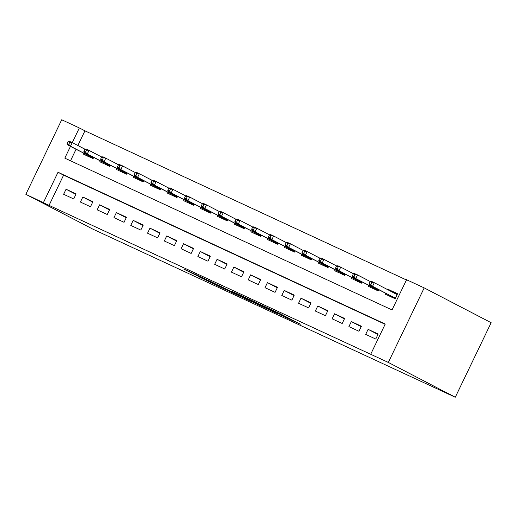 <?xml version="1.0" encoding="UTF-8"?>
<svg xmlns="http://www.w3.org/2000/svg" width="517" height="517" viewBox="0 0 517 517"><rect width="100%" height="100%" fill="white"/><g stroke="black" fill="none" stroke-linecap="round" stroke-linejoin="round"><path stroke-width="0.78" d="M280.388 314.969L300.358 324.217L280.647 313.968L259.78 304.248L284.802 316.779L280.388 314.969M198.444 276.569L226.485 289.985L203.698 278.217L183.709 269.002L193.132 273.81L207.504 280.227L221.366 287.478L198.444 276.569M385.12 324.301L63.591 175.16L49.05 205.378L25.85 194.302L92.801 229.109L455.277 397.243L491.15 322.698L424.198 287.891L406.575 279.723L392.035 309.942L64.799 158.15L70.467 146.376M49.05 205.378L388.319 362.436L455.277 397.243M254.648 303.014L277.713 313.748L254.926 301.98L234.602 292.577L254.648 303.014L254.9 302.497M251.217 301.482L229.037 291.136L208.991 280.699L231.674 291.762L238.072 294.703L231.726 291.258L251.249 301.411M95.464 153.723L93.015 152.45M112.241 161.511L109.791 160.238M129.024 169.292L126.575 168.019M145.807 177.079L143.358 175.806M162.584 184.86L160.134 183.587M179.367 192.647L176.917 191.374M196.15 200.428L193.701 199.155M212.926 208.215L210.477 206.942M229.71 215.996L227.26 214.723M246.493 223.783L244.043 222.51M263.269 231.564L260.82 230.291M280.052 239.352L277.603 238.078M296.836 247.132L294.386 245.859M313.619 254.92L311.169 253.647M330.395 262.701L327.946 261.428M347.178 270.488L344.729 269.215M363.962 278.269L361.512 276.996M380.738 286.056L378.289 284.783M365.687 334.383L375.756 339.055L378.186 334.021L368.117 329.348L365.687 334.383M348.91 326.602L358.979 331.274L361.402 326.233L351.334 321.568L348.91 326.602M332.127 318.821L342.196 323.487L344.619 318.453L334.551 313.78L332.127 318.821M315.344 311.034L325.413 315.706L327.843 310.665L317.774 305.999L315.344 311.034M298.567 303.253L308.636 307.919L311.06 302.884L300.991 298.212L298.567 303.253M281.784 295.465L291.853 300.138L294.276 295.097L284.208 290.431L281.784 295.465M265.001 287.685L275.07 292.351L277.493 287.316L267.425 282.644L265.001 287.685M248.225 279.897L258.293 284.57L260.717 279.529L250.648 274.863L248.225 279.897M231.442 272.116L241.51 276.782L243.934 271.748L233.865 267.076L231.442 272.116M214.658 264.329L224.727 269.002L227.15 263.961L217.082 259.295L214.658 264.329M197.882 256.548L207.95 261.214L210.374 256.18L200.305 251.508L197.882 256.548M181.099 248.761L191.167 253.433L193.591 248.393L183.522 243.727L181.099 248.761M164.316 240.98L174.384 245.646L176.808 240.612L166.739 235.939L164.316 240.98M147.539 233.193L157.607 237.865L160.031 232.824L149.962 228.159L147.539 233.193M130.756 225.412L140.824 230.078L143.248 225.044L133.179 220.371L130.756 225.412M113.973 217.625L124.041 222.297L126.465 217.256L116.396 212.59L113.973 217.625M97.196 209.844L107.265 214.51L109.688 209.475L99.619 204.803L97.196 209.844M80.413 202.057L90.481 206.729L92.905 201.688L82.836 197.022L80.413 202.057M76.122 193.907L66.053 189.235L63.63 194.276L73.698 198.942L76.122 193.907M406.452 279.975L84.924 130.833L77.86 145.516M76.051 149.277L70.506 160.8M385.495 293.229L385.081 294.089L395.15 298.761L397.573 293.727L387.504 289.055L387.311 289.468M378.929 289.817L378.373 290.981L368.304 286.308L368.718 285.442M362.146 282.03L361.59 283.193L351.521 278.521L351.935 277.661M345.369 274.249L344.807 275.412L334.738 270.74L335.152 269.874M328.586 266.462L328.024 267.625L317.955 262.953L318.375 262.093M311.803 258.681L311.247 259.844L301.178 255.172L301.592 254.306M295.026 250.894L294.464 252.057L284.395 247.385L284.809 246.525M278.243 243.113L277.681 244.276L267.612 239.604L268.032 238.738M261.46 235.325L260.904 236.489L250.835 231.816L251.249 230.957M244.683 227.545L244.121 228.708L234.052 224.035L234.466 223.17M227.9 219.757L227.338 220.921L217.269 216.248L217.689 215.389M211.117 211.976L210.561 213.14L200.493 208.467L200.906 207.601M194.34 204.189L193.778 205.352L183.709 200.686L184.123 199.82M177.557 196.408L176.995 197.572L166.926 192.899L167.346 192.04M160.774 188.621L160.218 189.784L150.15 185.118L150.563 184.252M143.997 180.84L143.435 182.003L133.367 177.331L133.78 176.471M127.214 173.053L126.652 174.216L116.584 169.55L117.004 168.684M110.431 165.272L109.875 166.435L99.807 161.763L100.22 160.903M93.655 157.485L93.092 158.648L83.024 153.982L83.437 153.116M25.85 194.302L61.723 119.757L79.347 127.932L72.283 142.614M84.924 130.833L79.347 127.932M370.702 354.268L385.243 324.043L58.014 172.258L43.473 202.477M388.319 362.436L424.198 287.891M63.591 175.16L58.014 172.258M387.504 289.055L392.901 291.859M368.117 329.348L377.966 334.473M351.334 321.568L361.183 326.686M334.551 313.78L344.406 318.905M317.774 305.999L327.623 311.118M300.991 298.212L310.84 303.337M284.208 290.431L294.063 295.55M267.425 282.644L277.28 287.769M250.648 274.863L260.497 279.981M233.865 267.076L243.72 272.2M217.082 259.295L226.937 264.413M200.305 251.508L210.154 256.632M183.522 243.727L193.371 248.845M166.739 235.939L176.594 241.064M149.962 228.159L159.811 233.277M133.179 220.371L143.028 225.496M116.396 212.59L126.251 217.709M99.619 204.803L109.468 209.928M82.836 197.022L92.685 202.141M66.053 189.235L75.909 194.36M273.487 311.725L249.433 299.601L273.487 311.725M237.225 294.742L246.926 299.33L237.225 294.742M390.6 296.648L390.891 296.034M392.707 292.273L392.92 291.821L397.476 293.934M392.694 297.624L392.946 297.101M394.755 293.339L395.02 292.796L394.904 293.417M370.107 281.668L369.138 283.678L370.818 284.46L371.788 282.444L370.107 281.668L371.277 281.3L374.295 282.702L372.55 286.328L369.532 284.932L395.395 298.251M370.818 284.46L372.55 286.328L395.415 298.212M371.788 282.444L374.295 282.702L397.159 294.587M369.532 284.932L369.138 283.678M392.752 297.65L393.133 297.197M373.817 288.867L374.114 288.247M375.911 289.837L376.163 289.32M353.324 273.881L352.355 275.897L354.035 276.673L355.005 274.663L353.324 273.881L354.494 273.519L357.512 274.921L355.767 278.547L352.749 277.144L378.618 290.464M354.035 276.673L355.767 278.547L378.631 290.431M355.005 274.663L357.512 274.921L370.346 281.591M352.749 277.144L352.355 275.897M375.969 289.863L376.35 289.41M357.034 281.08L357.331 280.466M359.134 282.056L359.386 281.532M336.548 266.1L335.578 268.11L337.252 268.892L338.221 266.875L336.548 266.1L337.711 265.732L340.735 267.134L338.99 270.759L335.966 269.363L361.835 282.683M337.252 268.892L338.99 270.759L361.855 282.644M338.221 266.875L340.735 267.134L353.57 273.803M335.966 269.363L335.578 268.11M359.186 282.082L359.567 281.629M340.257 273.299L340.548 272.679M342.351 274.268L342.603 273.752M319.764 258.313L318.795 260.329L320.475 261.104L321.445 259.095L319.764 258.313L320.934 257.951L323.952 259.353L322.207 262.979L319.189 261.576L345.052 274.895M320.475 261.104L322.207 262.979L345.072 274.863M321.445 259.095L323.952 259.353L336.787 266.022M319.189 261.576L318.795 260.329M342.409 274.294L342.784 273.842M323.474 265.512L323.771 264.898M325.568 266.488L325.82 265.964M302.981 250.532L302.012 252.542L303.692 253.324L304.662 251.307L302.981 250.532L304.151 250.163L307.169 251.566L305.424 255.191L302.406 253.795L328.276 267.115M303.692 253.324L305.424 255.191L328.289 267.076M304.662 251.307L307.169 251.566L320.004 258.242M302.406 253.795L302.012 252.542M325.626 266.513L326.007 266.061M306.691 257.731L306.988 257.111M308.791 258.7L309.043 258.183M286.205 242.744L285.235 244.761L286.909 245.536L287.879 243.526L286.205 242.744L287.368 242.383L290.392 243.785L288.648 247.41L285.623 246.008L311.493 259.327M286.909 245.536L288.648 247.41L311.512 259.295M287.879 243.526L290.392 243.785L303.227 250.454M285.623 246.008L285.235 244.761M308.843 258.726L309.224 258.274M289.908 249.944L290.205 249.33M292.008 250.919L292.26 250.396M269.422 234.964L268.452 236.973L270.132 237.755L271.102 235.739L269.422 234.964L270.591 234.595L273.609 235.998L271.864 239.623L268.84 238.227L294.709 251.546M270.132 237.755L271.864 239.623L294.729 251.508M271.102 235.739L273.609 235.998L286.444 242.673M268.84 238.227L268.452 236.973M292.06 250.945L292.441 250.493M273.131 242.163L273.428 241.542M275.225 243.132L275.477 242.615M252.639 227.176L251.669 229.193L253.349 229.968L254.319 227.958L252.639 227.176L253.808 226.814L256.826 228.217L255.081 231.842L252.063 230.44L277.933 243.759M253.349 229.968L255.081 231.842L277.946 243.727M254.319 227.958L256.826 228.217L269.661 234.886M252.063 230.44L251.669 229.193M275.283 243.158L275.664 242.706M256.348 234.375L256.645 233.762M258.448 235.351L258.7 234.828M235.862 219.395L234.886 221.405L236.566 222.187L237.536 220.171L235.862 219.395L237.025 219.027L240.05 220.429L238.298 224.055L235.28 222.659L261.15 235.978M236.566 222.187L238.298 224.055L261.169 235.939M237.536 220.171L240.05 220.429L252.884 227.105M235.28 222.659L234.886 221.405M258.5 235.377L258.881 234.925M239.565 226.595L239.862 225.974M241.665 227.564L241.917 227.047M219.079 211.608L218.109 213.624L219.783 214.4L220.759 212.39L219.079 211.608L220.242 211.246L223.266 212.649L221.522 216.274L218.497 214.872L244.367 228.191M219.783 214.4L221.522 216.274L244.386 228.159M220.759 212.39L223.266 212.649L236.101 219.318M218.497 214.872L218.109 213.624M241.717 227.59L242.098 227.137M222.788 218.807L223.085 218.193M224.882 219.783L225.134 219.26M202.296 203.827L201.326 205.837L203.007 206.619L203.976 204.603L202.296 203.827L203.465 203.459L206.483 204.861L204.738 208.487L201.72 207.091L227.59 220.41M203.007 206.619L204.738 208.487L227.603 220.371M203.976 204.603L206.483 204.861L219.318 211.537M201.72 207.091L201.326 205.837M224.94 219.809L225.322 219.357M206.005 211.026L206.302 210.413M208.105 211.996L208.357 211.479M185.513 196.04L184.543 198.056L186.223 198.832L187.193 196.822L185.513 196.04L186.682 195.678L189.7 197.08L187.955 200.706L184.937 199.303L210.807 212.623M186.223 198.832L187.955 200.706L210.82 212.59M187.193 196.822L189.7 197.08L202.535 203.75M184.937 199.303L184.543 198.056M208.157 212.022L208.538 211.569M189.222 203.239L189.519 202.625M191.322 204.215L191.574 203.692M168.736 188.259L167.767 190.269L169.44 191.051L170.41 189.035L168.736 188.259L169.899 187.891L172.924 189.293L171.179 192.919L168.154 191.523L194.024 204.842M169.44 191.051L171.179 192.919L194.043 204.803M170.41 189.035L172.924 189.293L185.758 195.969M168.154 191.523L167.767 190.269M191.374 204.241L191.755 203.788M172.445 195.458L172.743 194.844M174.539 196.428L174.791 195.911M151.953 180.472L150.983 182.488L152.664 183.264L153.633 181.254L151.953 180.472L153.122 180.11L156.14 181.512L154.396 185.138L151.378 183.735L177.247 197.055M152.664 183.264L154.396 185.138L177.26 197.022M153.633 181.254L156.14 181.512L168.975 188.182M151.378 183.735L150.983 182.488M174.597 196.454L174.979 196.001M155.662 187.671L155.96 187.057M157.763 188.647L158.008 188.123M135.17 172.691L134.2 174.701L135.881 175.483L136.85 173.466L135.17 172.691L136.339 172.323L139.357 173.725L137.612 177.35L134.594 175.954L160.464 189.274M135.881 175.483L137.612 177.35L160.477 189.241M136.85 173.466L139.357 173.725L152.192 180.401M134.594 175.954L134.2 174.701M157.814 188.673L158.196 188.22M138.879 179.89L139.176 179.276M140.979 180.86L141.231 180.343M118.393 164.904L117.424 166.92L119.097 167.695L120.067 165.686L118.393 164.904L119.556 164.542L122.581 165.944L120.836 169.57L117.811 168.167L143.681 181.486M119.097 167.695L120.836 169.57L143.7 181.454M120.067 165.686L122.581 165.944L135.415 172.613M117.811 168.167L117.424 166.92M141.031 180.885L141.412 180.433M122.102 172.103L122.393 171.489M124.196 173.079L124.448 172.555M101.61 157.123L100.641 159.133L102.321 159.915L103.29 157.898L101.61 157.123L102.78 156.761L105.798 158.157L104.053 161.782L101.035 160.386L126.904 173.706M102.321 159.915L104.053 161.782L126.917 173.673M103.29 157.898L105.798 158.157L118.632 164.833M101.035 160.386L100.641 159.133M124.254 173.105L124.636 172.652M105.319 164.322L105.617 163.708M107.42 165.291L107.665 164.774M84.827 149.335L83.857 151.352L85.538 152.127L86.507 150.117L84.827 149.335L85.996 148.974L89.014 150.376L87.27 154.001L84.252 152.599L110.121 165.918M85.538 152.127L87.27 154.001L110.134 165.886M86.507 150.117L89.014 150.376L101.849 157.045M84.252 152.599L83.857 151.352M107.471 165.317L107.853 164.865M88.536 156.535L88.834 155.921M90.637 157.511L90.889 156.987M68.05 141.555L67.081 143.564L68.755 144.346L69.724 142.33L68.05 141.555L69.213 141.193L72.238 142.589L70.493 146.214L67.469 144.818L93.338 158.137M68.755 144.346L70.493 146.214L93.357 158.105M69.724 142.33L72.238 142.589L85.072 149.264M67.469 144.818L67.081 143.564M90.688 157.536L91.07 157.084M285.054 316.262L284.802 316.779M283.413 315.409L283.161 315.926M257.608 303.899L257.395 304.345M232.036 291.931L231.778 292.467M229.29 290.612L229.037 291.136M193.326 273.403L193.132 273.81M190.56 272.123L190.392 272.478M206.335 280.233L206.167 280.589M286.134 316.824L285.862 317.38M275.865 311.693L275.677 312.087"/></g></svg>
